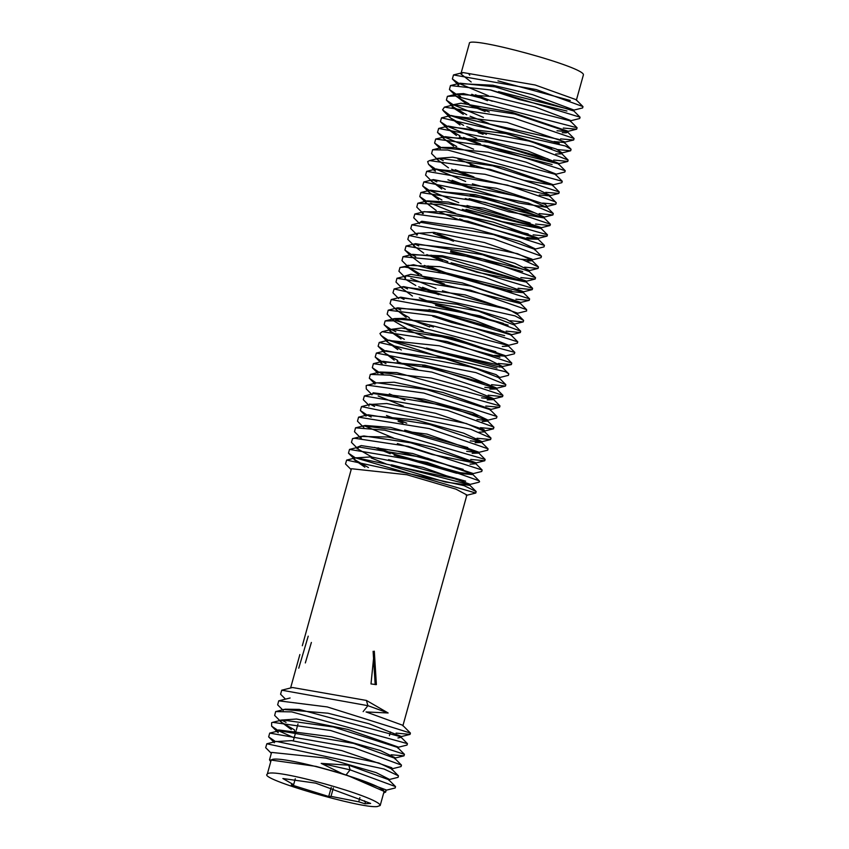 <?xml version="1.0" encoding="UTF-8"?>
<svg xmlns="http://www.w3.org/2000/svg" width="849" height="849" viewBox="0 0 849 849"><rect width="100%" height="100%" fill="white"/><g stroke="black" fill="none" stroke-linecap="round" stroke-linejoin="round"><path stroke-width="1.27" d="M282.643 709.838L277.655 704.85L278.716 700.828L327.247 706.93L410.417 733.058L402.564 725.205L366.046 711.94L388.131 712.98L367.914 705.678L363.139 711.611M388.131 712.98L366.407 700.436L292.491 687.51L281.719 690.195L367.914 705.678L366.407 700.436M397.958 737.951L400.824 737.378L400.495 736.688L299.188 709.393L285.2 709.202L275.66 711.579L291.738 711.886L407.456 743.65L407.032 745.061L397.491 747.438M277.878 730.373L271.616 726.128L271.627 722.69L272.709 722.329L330.664 730.511L404.442 754.315L397.481 747.364L333.466 727.009L282.25 719.952L280.202 721.3L291.313 729.556M294.433 731.01L295.866 731.647M274.885 741.145L268.645 736.89L269.706 733.101L354.16 747.842L401.481 765.108L394.52 758.146L353.608 743.416L279.247 730.724L277.22 732.05L278.536 729.938L331.46 736.794L380.278 750.484L395.178 757.743L394.87 758.868M398.468 775.848L391.516 768.897L378.845 762.996L276.381 741.4L266.83 743.777L384.056 769.014L398.468 775.848L398.085 777.334L388.534 779.711M395.538 786.599L388.587 779.647L348.78 765.204L350.117 769.852L395.538 786.599L395.178 787.978L385.626 790.355M271.319 753.318L265.673 747.682L266.83 743.777M401.481 765.108L401.036 766.583L391.485 768.961M294.147 737.823L278.78 730.862M404.442 754.315L404.007 755.833L391.134 754.782M286.06 722.361L281.656 720.122M280.276 721.056L274.651 715.442L275.66 711.579M410.417 733.058L410.035 734.406L396.09 733.101M285.487 699.141L280.584 694.249L281.719 690.195M416.233 677.651L413.728 686.671M305.332 662.931L311.381 642.449M298.752 668.174L308.219 636.156L298.752 668.174M371.002 683.944L376.394 684.612L374.303 651.183L370.992 683.944M373.114 651.3L375.173 684.634M270.735 761.712L269.515 759.844L316.093 766.392L342.062 773.588L386.242 789.952L385.669 792.053L383.652 793.03M269.515 759.844L271.574 752.416L325.857 758.083L376.181 772.622L389.213 779.265L388.916 780.327M274.248 742.79L274.556 741.676L291.685 740.625L341.903 750.643L391.845 767.772L391.877 769.64M278.239 732.719L277.538 731.53M294.539 729.907L281.613 722.393L280.52 720.769M280.202 721.3L280.52 720.154L296.513 719.018L347.803 729.418L398.16 747.003L397.852 748.118M283.195 710.528L283.481 709.467L327.958 713.213L368.816 723.709L401.099 736.38L400.824 737.378M400.558 736.762L410.035 734.406M342.062 773.588L321.187 763.378L348.78 765.204M321.187 763.378L350.117 769.852L346.116 774.829L385.669 792.053M267.276 774.192L271.128 760.29C274.078 752.575 384.077 783.447 384.056 791.608L380.193 805.51L377.274 806.55C362.077 808.97 257.809 778.66 267.276 774.192C270.226 766.477 380.225 797.349 380.193 805.51M328.712 796.511L291.324 784.847L293.627 784.709L282.866 778.522L315.648 783.128L370.642 803.43L364.974 803.77L358.734 801.817L331.014 796.373L328.712 796.511L331.237 787.384M295.282 778.756L293.627 784.709M364.571 800.83L364.391 801.477M390.476 731.912L389.426 735.669M365.516 801.827L364.974 803.77M359.902 797.614L358.734 801.817M333.328 788.01L331.014 796.373M576.344 100.288L583.327 75.147C587.858 67.718 466.695 34.936 469.327 43.532L460.88 73.969L471.206 82.003M562.24 132.688L566.187 132.826L567.472 132.295L567.79 131.139L512.085 112.355L460.922 103.217L452.305 104.905L452.22 107.218L463.289 114.371M560.595 138.886L573.691 139.979L574.073 138.504L567.111 131.553L514.781 114.053L453.96 104.756L451.986 106.051M481.935 122.044L559.236 143.46M557.029 130.767L567.132 131.574L576.673 129.197L577.097 127.775L455.117 95.948L447.402 96.361L446.394 100.118L452.634 104.363M452.315 105.52L453.355 107.07L466.738 114.753M470.049 116.207L488.812 123.466M557.443 149.583L570.677 150.761L571.08 149.265L564.129 142.314L559.013 139.459L451.074 115.475L448.994 116.822L459.978 124.983M478.189 132.529L483.113 134.301M554.079 141.55L563.513 142.452L573.691 139.979M564.489 143.057L564.808 141.921L507.023 122.447L449.312 115.676L448.994 116.833M449.323 116.302L450.363 117.852L463.575 125.355M466.791 126.756L486.435 134.259M555.713 154.03L561.507 153.796L561.815 152.682M553.728 160.037L567.779 161.437L568.14 160.068L561.178 153.117L530.338 141.327L448.208 126.066L446.043 127.488L456.444 135.511M459.383 136.891L493.747 149.679L552.105 164.526M561.815 152.693L556.339 149.084L506.853 133.707L446.33 126.448L446.043 127.488M446.309 127L447.359 128.613L459.988 135.861M463.554 137.432L480.449 143.937M555.32 174.395L564.861 172.018L565.232 170.713L558.271 163.761L490.722 142.558L445.205 136.678L443.104 138.069L453.536 146.187M483.909 145.147L558.239 163.815L567.779 161.437M558.578 164.388L558.844 163.422L527.675 150.952L484.142 139.905L443.369 137.113L443.104 138.058L437.511 132.444L443.634 136.625M443.348 137.612L444.462 139.395L456.709 146.516M457.898 159.028L474.474 165.47L524.003 180.317L552.317 185.04L561.868 182.662L562.271 181.283L555.31 174.332L455.266 147.546L442.127 147.429L432.587 149.806L431.589 153.616L437.235 159.251M470.155 164.993L474.198 166.478M555.628 174.99L555.904 174.013L526.136 162.17L488.058 152.183L440.44 147.694L440.153 148.734M545.716 192.32L558.833 193.445L559.258 191.948L552.296 184.997L492.547 165.788L439.156 158.201L437.161 159.506L448.484 167.837M451.572 169.259L471.259 177.059M552.657 185.74L552.964 184.615L502.47 167.147L452.602 157.171L437.479 158.36L437.161 159.516M437.49 158.986L438.551 160.567M455.223 169.726L473.954 176.974M539.253 194.994L549.292 195.822L547.838 194.729L436.206 168.962L434.179 170.904M447.943 179.755L468.298 187.756L518.633 202.943L546.682 207.283L524.565 197.594L433.351 179.585L431.207 180.986L441.745 189.03M558.833 193.445L549.345 195.801M549.664 196.512L549.982 195.366L535.231 188.202L485.002 174.289L434.497 169.131M434.497 169.768L435.516 171.286M452.082 180.275L471.375 187.671M536.292 205.776L546.3 206.594L555.851 204.216L556.275 202.731L554.63 201.542L507.352 185.114L426.665 171.339L425.561 175.096L431.26 180.784M546.682 207.273L547 206.137L545.164 204.354L496.241 188.255L431.504 179.914L431.207 180.986M431.494 180.487L432.056 181.537M432.523 182.047L445.269 189.38M465.305 198.528L508.742 211.826L543.731 217.896L486.626 198.528L430.401 190.165L428.267 191.566L438.604 199.653M469.115 198.602L543.456 217.302M543.731 217.896L544.007 216.898L521.902 207.22L475.44 194.686L428.533 190.611L428.267 191.566L422.653 185.91L428.83 190.112M428.512 191.121L429.605 192.872L441.904 199.982M462.312 209.321L502.141 221.642L540.802 228.487L540.484 227.84L448.421 202.062L427.323 200.873L425.317 202.2L436.174 210.467M439.432 212.006L459.362 219.987L528.227 239.015L537.831 239.195L537.481 238.463L470.855 217.726L424.468 211.624L414.832 214.022L413.728 217.779L418.982 223.022M466.027 209.353L540.484 227.914L550.025 225.526L550.385 224.221L485.384 202.423L420.86 192.543L419.767 196.575L425.837 200.757M540.802 228.487L541.068 227.532L483.951 208.154L425.604 201.192L425.317 202.2M425.582 201.744L426.156 202.9M537.831 239.185L538.128 238.113L493.343 222.109L445.746 211.688L422.653 211.826L422.346 213.63M459.649 218.946L462.737 220.029M526.836 237.582L537.502 238.516L547.053 236.139L547.446 234.791L442.042 204.736L417.782 203.251L416.785 207.124L422.399 212.738M422.653 212.452L423.364 213.683M419.342 223.743L419.661 222.597L421.794 221.249L473.063 228.455L519.811 241.509L535.157 248.821L534.838 249.967L534.499 249.256L493.492 234.6L421.348 222.438L411.797 224.815L410.757 228.551L415.936 233.73M433.308 233.295L453.472 241.212M437.352 233.793L453.759 240.182M526.497 261.099L531.845 260.749L531.495 260.017L517.561 253.702L418.493 233.093L416.35 235.014M521.477 259.242L531.485 260.038L541.025 257.661L541.46 256.207L493.842 238.972L411.797 224.815M531.845 260.749L532.058 259.147L484.514 242.559L433.903 232.361L416.679 233.369L416.371 234.483M416.679 233.963L417.294 235.056M450.479 252.004L522.708 271.574M528.895 271.415L482.497 254.721L415.586 243.663L413.431 245.074L413.696 244.109L466.398 249.479L514.887 263.328L529.182 270.375L528.895 271.415M413.399 245.594L423.747 253.129M426.845 254.594L442.488 260.961M450.798 250.837L528.598 270.789M414.153 245.626L414.758 246.316M431.005 255.135L447.805 261.63M447.487 262.776L476.979 272.211L525.956 281.985L442.775 257.077L412.529 254.329L402.988 256.706L401.97 260.643L407.562 266.236M525.956 281.985L526.221 281.04L479.834 264.347L442.34 255.782L410.757 254.7L410.492 255.687L421.157 263.901M424.383 265.429L440.1 271.86M451.074 262.776L525.637 281.422L535.188 279.045L535.539 277.719L482.826 259.062L406.034 246.04L404.92 250.084L411.001 254.254M410.736 255.231L411.266 256.345M427.992 265.907L444.823 272.402L474.315 281.836L511.703 290.984M444.515 273.484L506.683 291.239L523.005 292.65L522.666 291.95L413.516 264.697L399.953 267.499L398.924 271.245L404.602 276.923M407.531 267.085L418.674 274.715M421.974 276.254L441.586 284.075L520.013 303.433L519.652 302.7L471.078 286.113L406.501 275.893L404.527 277.188L405.535 279.321L415.798 285.497M523.005 292.65L523.292 291.61L484.482 277.22L440.1 266.703L407.817 265.312L407.509 266.427M408.496 267.127L421.709 275.055M425.445 276.71L444.43 284.033M418.695 286.835L438.636 294.688M520.013 303.433L520.331 302.276L462.27 282.897L410.842 274.323L404.846 276.042L404.527 277.188M404.846 276.668L405.61 277.92M422.579 287.312L441.395 294.592M517.02 314.215L509.039 309.545L403.636 286.601L401.535 287.96L412.434 296.089M517.03 314.204L517.338 313.058L465.061 294.89L401.853 286.813L401.535 287.97M401.864 287.429L402.511 288.564M419.268 297.861L435.972 304.313L503.351 323.363M435.654 305.449L508.116 325.125M398.584 298.604L398.871 297.596L456.953 304.239L506.365 319.171L514.356 323.84L514.059 324.912L477.987 311.031L400.749 297.182L391.198 299.559L390.062 303.571L395.655 309.163M432.672 316.221L451.562 322.493L504.646 335.642M507.904 345.501L517.412 343.134L517.773 341.829L510.811 334.867L438.01 312.549L397.735 307.805L395.655 309.185L406.151 317.335M409.356 318.853L429.69 326.982M511.119 335.493L511.385 334.538L475.313 320.657L433.606 310.416L395.921 308.229L395.655 309.174M395.889 308.728L397.024 310.532L409.271 317.664M502.279 346.445L508.18 346.116L507.851 345.447L404.357 318.364L394.658 318.577L392.705 320.551M407.064 329.72L426.739 337.584L499.912 357.28M429.997 325.846L433.478 327.067M508.18 346.116L508.455 345.129L475.695 332.415L435.335 322.174L392.981 318.81L392.684 319.871M392.97 319.383L394.106 321.124L406.682 328.478M494.638 355.349L504.847 356.166L448.771 337.775L391.676 329.348L389.659 330.983L401.025 338.974M505.187 356.888L505.505 355.742L452.326 337.594L401.683 327.99L390.02 329.497L389.702 330.654M390.02 330.123L391.081 331.683L404.389 339.345M423.81 348.175L496.983 368.073M386.709 341.436L387.027 340.279L439.294 345.798L489.077 359.796L502.523 366.513L502.205 367.659L498.788 365.017L388.768 340.088L386.709 341.425L397.746 349.618M426.495 348.079L499.849 367.097L511.385 364.582L511.788 363.096L446.967 341.531L382.135 331.715L379.938 333.508L381.105 335.482L387.388 339.717M387.038 340.905L387.717 342.073M388.057 342.434L401.375 349.99M491.55 384.682L505.484 386.062L505.845 384.671L498.883 377.709L472.713 367.341L385.902 350.69L383.748 352.112L394.212 360.146M397.099 361.494L417.846 369.665M499.223 378.41L499.53 377.285L496.124 374.642L446.797 358.872L384.045 351.051M384.024 351.613L385.064 353.195L397.735 360.485M489.841 389.15L496.283 389.012L496.548 388.035L470.049 376.967L424.924 365.166L381.084 361.738L380.798 363.234M488.133 395.188L502.576 396.642L502.937 395.337L495.975 388.386L433.775 368.381L382.931 361.292L380.819 362.682M484.811 387.324L495.933 388.439L505.484 386.062M381.052 362.236L382.167 364.009M487.199 399.868L493.343 399.603L493.609 398.637L466.759 387.653L431.112 378.007L378.145 372.308L377.858 373.337M485.808 406.034L499.583 407.265L499.987 405.907L493.025 398.945L396.801 372.605L379.853 372.021L370.313 374.398L369.315 378.24L375.481 382.464M481.585 397.863L493.078 399.009M476.979 419.597L487.008 420.414L496.548 418.037L496.973 416.551L490.011 409.6L426.633 389.574L376.892 382.793L366.195 385.563L366.269 388.916L371.522 394.169M389.33 393.883L405.005 400.229M490.372 410.332L490.669 409.229L442.987 392.482L394.127 382.23L375.194 382.963L374.876 384.119M482.211 421.539L487.379 421.104L487.697 419.958L472.564 412.699L424.001 399.2L373.114 392.8L371.883 394.891M487.008 420.414L446.67 405.896L373.9 393.575L364.359 395.952L363.287 399.688L368.455 404.856M478.953 432.205L484.386 431.886L484.036 431.165L466.366 423.545L371.055 404.209L361.504 406.586L360.347 410.513L366.545 414.715M484.386 431.886L484.715 430.73L483.983 429.69L435.654 413.314L386.783 403.53L369.219 404.506L368.891 406.13M398.107 421.348L403.02 423.142M386.465 415.49L406.777 423.184M475.153 442.679L481.436 442.52L481.128 441.883L429.711 424.479L368.116 414.779L358.575 417.156L357.471 421.2L362.406 426.134M470.261 440.886L481.15 441.915M481.436 442.531L481.723 441.512L463.692 433.17L416.095 419.958L366.248 415.235L365.972 416.19M472.161 453.302L478.507 453.101L478.199 452.464L390.593 427.376L365.059 425.476L355.519 427.843L354.5 431.748L359.615 436.864M466.674 451.35L478.252 452.517M478.507 453.101L478.772 452.156L427.047 434.104L363.308 425.816L363.032 426.814M363.287 426.357L363.839 427.493M470.028 464.18L475.546 463.787L475.207 463.076L410.82 442.838L363.881 435.962L362.056 436.259L360.061 438.222M374.536 447.381L390.222 453.748M397.364 443.539L432.067 454.47L475.228 463.13L484.768 460.752L485.161 459.426L384.862 430.188L355.519 427.843M475.546 463.787L475.833 462.726L434.019 447.519L387.919 437.002L360.358 436.439L360.05 437.564M360.358 437.055L361.462 438.71M378.028 447.837L394.392 454.236L460.105 472.691L472.193 473.859L427.397 458.205L359.042 447.041L357.079 449.004M394.127 455.181L456.359 473.18L472.543 474.591L472.203 473.848L479.154 480.799L427.217 462.418L349.501 449.408L348.483 453.164L354.744 457.409M371.13 457.929L386.804 464.233M472.553 474.57L472.872 473.413L412.667 453.515L361.218 445.587L357.376 447.19L357.058 448.336M357.387 447.816L358.416 449.333L371.862 457.006M391.177 465.825L445.247 482.009L469.561 485.352L458.63 479.526L356.187 457.717L346.647 460.094L345.501 463.957L351.157 469.614M354.065 459.638L364.89 467.194M391.463 464.806L469.221 484.63L476.162 491.56L464.106 485.66L346.647 460.094M469.561 485.352L469.879 484.195L422.919 467.353L370.992 456.911L354.394 457.961L354.075 459.097M354.394 458.566L355.031 459.68M355.444 460.126L368.455 467.555M402.872 725.842L466.897 494.978L455.955 489.151L406.873 474.74L351.412 468.722L302.318 645.749M454.968 95.279L455.276 94.186L492.505 96.521L534.966 106.942L570.74 120.494L570.464 121.513L570.135 120.823L463.596 93.592L456.942 93.984L454.979 95.279L466.069 103.567M469.401 105.127L485.097 111.516M455.266 94.78L456.391 96.489L469.062 103.896M472.851 105.573L489.311 111.994M490 89.835L519.153 99.513L566.952 111.028M457.951 84.56L458.216 83.595L492.834 85.218L532.525 94.632L573.68 109.924L573.415 110.869L495.169 86.895L460.009 83.202L457.94 85.165M471.736 94.271L487.432 100.702M498.554 91.628L573.086 110.306L582.637 107.929L582.987 106.592L536.271 89.58L453.493 74.935L452.368 78.957L458.46 83.138M458.184 84.115L458.693 85.197M475.408 94.759L492.282 101.254M469.741 75.2L468.818 73.905M497.938 80.857L570.284 100.479M582.987 106.592L576.025 99.641L535.188 85.006L463.045 72.558L460.88 73.969M459.107 83.489L488.419 95.735M570.146 120.887L579.697 118.51L580.069 117.204L490.849 90.005L450.469 85.569L449.429 89.538L455.52 93.73M456.316 94.165L460.604 96.351M563.29 128.061L576.673 129.197M453.557 104.862L483.442 117.395M574.073 138.504L513.518 117.969L444.42 107.123L442.552 109.85L449.673 115.124M450.596 115.613L551.733 148.479M571.08 149.265L565.285 145.964L441.522 117.852L440.398 121.662L446.68 125.896M447.444 126.299L476.618 138.429M485.002 141.316L547.87 158.859M568.14 160.068L532.875 146.368L438.657 128.443L437.511 132.444M444.282 136.976L473.636 149.201M565.232 170.713L487.92 146.039L435.664 139.056L434.603 143.057L440.673 147.238M562.271 181.283L447.731 150.029L432.587 149.806M438.668 158.338L443.263 160.641M559.258 191.948L490.202 169.407L429.615 160.567L427.652 161.586L428.554 164.335L434.847 168.569M435.792 169.078L465.655 181.484M472.394 183.84L537.173 202.02M542.681 203.081L555.851 204.216M432.672 179.786L436.821 181.866M470.155 194.761L533.225 212.42M539.136 213.598L552.932 214.935L553.293 213.523L528.428 203.091L423.81 181.962L422.653 185.91M429.477 190.463L458.778 202.635M467.046 205.5L530.137 222.979M535.592 224.062L550.025 225.526M430.687 203.251L455.69 213.386M463.851 216.208L503.415 228.073L528.131 233.921M533.13 234.865L547.053 236.139M534.467 249.266L544.007 246.889L544.442 245.414L467.937 221.186L414.832 214.022M524.555 267.159L538.075 268.422L538.457 266.968L522.549 259.624L408.953 235.47L407.796 239.365L412.794 244.363M414.705 243.95L418.706 245.945M520.83 277.581L535.188 279.045M411.659 254.615L415.723 256.685M518.06 288.278L532.238 289.626L532.61 288.31L437.734 260.027L402.988 256.706M515.916 299.219L529.203 300.344L529.627 298.901L458.524 275.925L404.655 267.032L399.953 267.499M410.778 278.334L436.025 288.511M442.435 290.772L507.67 309.004M516.691 313.483L526.592 310.999L526.613 309.652L470.357 290.167L396.961 278.27L395.974 282.059L401.609 287.694M403.105 286.75L407.52 288.925M509.931 320.699L523.228 321.898L523.621 320.413L514.94 315.86L394.085 288.978L392.949 292.809L398.001 297.861M399.943 297.426L404.018 299.453M429.074 309.545L500.369 329.964M506.153 331.121L520.331 332.553L520.692 331.195L479.812 315.839L391.198 299.559M396.812 308.102L400.813 310.129M517.773 341.829L434.433 315.839L388.195 310.182L387.144 314.162L392.726 319.744M393.989 318.778L423.322 331.131M430.878 333.774L495.827 351.677M511.788 363.096L504.826 356.145L514.398 353.8L514.812 352.399L396.313 320.773L385.117 320.954L384.119 324.732L390.338 328.977M391.24 329.465L395.867 331.789M498.289 363.468L511.385 364.582M388.322 340.216L489.586 373.125M498.841 377.731L508.392 375.354L508.806 373.868L505.357 371.682L379.216 342.465L378.102 346.243L384.406 350.488M422.738 365.919L485.66 383.504M505.845 384.671L475.928 372.615L376.362 353.067L375.205 357.047L381.36 361.239M382.008 361.589L385.966 363.584M502.937 395.337L431.748 372.064L373.39 363.659L372.308 367.681L378.378 371.862M379.089 372.255L383.292 374.398M499.987 405.907L389.818 375.173L370.313 374.398M412.741 397.788L477.998 415.893M496.973 416.551L423.747 393.045L367.352 385.159M378.134 395.974L403.402 406.119M480.428 427.694L493.566 428.809L493.609 427.005L447.582 410.428L364.359 395.952M369.58 403.954L374.611 406.501M476.979 438.243L490.626 439.549L490.998 438.116L470.813 429.254L361.504 406.586M367.214 415.076L371.193 417.071M404.686 430.082L467.778 447.582M478.189 452.538L487.729 450.161L488.09 448.845L429.254 428.586L358.575 417.156M364.21 425.742L393.384 437.978M470.717 459.436L484.768 460.752M398.001 451.318L463.183 469.348M472.193 473.859L481.733 471.482L482.158 470.028L408.242 446.383L354.712 438.286L352.515 438.636L351.454 442.382L356.697 447.625M388.587 459.638L465.666 481.171M469.21 484.63L478.751 482.253L479.589 481.733L479.154 480.799M355.625 457.887L475.78 493.036L476.162 491.56M290.093 697.995L278.716 700.828M400.495 736.688L407.456 743.65M282.25 719.952L272.709 722.329M279.247 730.724L269.706 733.101M268.645 736.89L273.792 742.037M271.616 726.128L277.294 731.796M404.007 755.833L394.467 758.21M297.999 723.953L296.29 730.119M295.993 731.191L293.319 740.816M434.168 170.288L434.486 169.142M383.748 352.112L384.035 351.062M493.343 399.603L493.609 398.637M299.877 654.537L290.602 687.987M452.368 78.957L457.951 84.539M449.429 89.538L455.022 95.12M446.394 100.118L452.061 105.775M443.401 110.901L449.068 116.568M570.677 150.761L561.136 153.138M440.398 121.662L446.086 127.339M434.603 143.057L439.602 148.055M428.554 164.335L434.242 170.012M552.932 214.935L543.381 217.312M419.767 196.575L424.723 201.521M538.075 268.422L528.534 270.799L535.539 277.719M404.92 250.084L410.492 255.655M532.238 289.626L522.687 292.003M529.203 300.344L519.662 302.711L526.613 309.652M523.228 321.898L513.687 324.276M520.331 332.553L510.79 334.931M384.119 324.732L389.32 329.932M381.105 335.482L386.783 341.16M378.102 346.243L383.801 351.932M375.205 357.047L380.14 361.982M502.576 396.642L493.025 399.019M372.308 367.681L377.285 372.658M499.583 407.265L490.043 409.642M369.315 378.24L374.473 383.387M493.566 428.809L484.015 431.186L490.998 438.116M490.626 439.549L481.086 441.926M360.347 410.513L365.325 415.479M348.483 453.164L354.15 458.831M475.78 493.036L466.228 495.413M359.042 447.041L349.501 449.408M475.207 463.076L482.158 470.028M362.056 436.259L352.515 438.636M478.199 452.464L485.161 459.426M481.128 441.883L488.09 448.845M487.039 420.393L494.001 427.344M382.931 361.292L373.39 363.659M385.902 350.69L376.362 353.067M501.844 366.917L508.806 373.868M388.768 340.088L379.216 342.465M391.676 329.348L382.135 331.715M507.851 345.447L514.812 352.399M394.658 318.577L385.117 320.954M397.735 307.805L388.195 310.182M513.73 324.244L520.692 331.195M516.67 313.461L523.621 320.413M403.636 286.601L394.085 288.978M406.501 275.893L396.961 278.27M522.666 291.95L529.627 298.901M525.658 281.359L532.61 288.31M415.586 243.663L406.034 246.04M531.495 260.017L538.457 266.968M418.493 233.093L408.953 235.47M534.499 249.256L541.46 256.207M537.481 238.463L544.442 245.414M540.484 227.84L547.446 234.791M427.323 200.873L417.782 203.251M543.424 217.27L550.385 224.221M430.401 190.165L420.86 192.543M546.332 206.572L553.293 213.523M433.351 179.585L423.81 181.962M549.314 195.779L556.275 202.731M436.206 168.962L426.665 171.339M439.156 158.201L429.615 160.567M445.205 136.678L435.664 139.056M448.208 126.066L438.657 128.443M451.074 115.475L441.522 117.852M453.96 104.756L444.42 107.123M570.135 120.823L577.097 127.775M456.942 93.984L447.402 96.361M573.107 110.243L580.069 117.204M460.009 83.202L450.469 85.569M463.045 72.558L453.493 74.935"/></g></svg>
